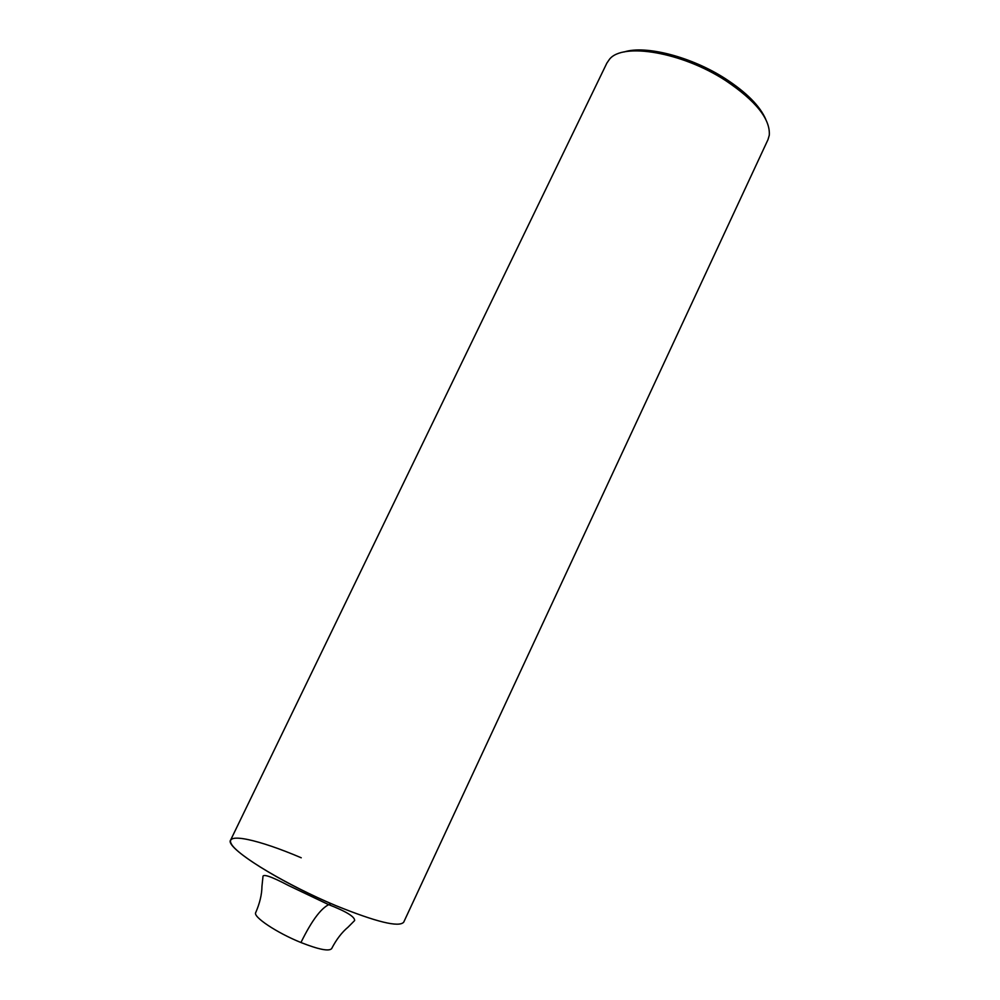 <?xml version="1.0" encoding="UTF-8"?>
<svg xmlns="http://www.w3.org/2000/svg" width="1000" height="1000" viewBox="0 0 1000 1000"><rect width="100%" height="100%" fill="white"/><g stroke="black" fill="none" stroke-linecap="round" stroke-linejoin="round"><path stroke-width="1.5" d="M230.65 840.025C224.137 846.988 280.087 882.575 336 905.688C376.438 922.05 399.012 927.55 403.7 922.2L767.987 139.637L769.287 135.2C770.387 119.062 755.812 100.838 725.588 80.55C681.988 52.075 622.587 42.213 609.462 59.312L606.85 63.125L230.65 840.025M765.738 119.262C759.887 105.95 746.475 92.45 725.5 78.763C691.438 56.7 645.375 44.938 624.062 51.988M301.238 857.788C258.7 839.575 224.825 832.038 231.262 843.775C236.925 855.188 287.375 885.387 336 905.688M300.95 942.525C318.825 949.55 329.062 951.575 331.65 948.612C336.35 939.513 341.825 932.35 348.1 927.125L354.637 920.537C354.888 916.75 346.163 911.425 328.462 904.55L288.525 885.525C270.925 876.275 262.4 873.438 262.938 877L261.962 886.25C261.875 894.412 259.8 903.175 255.725 912.55C252.638 916.65 276.775 932.812 300.95 942.525C312.362 919.225 322.438 906.263 331.188 903.637"/></g></svg>
